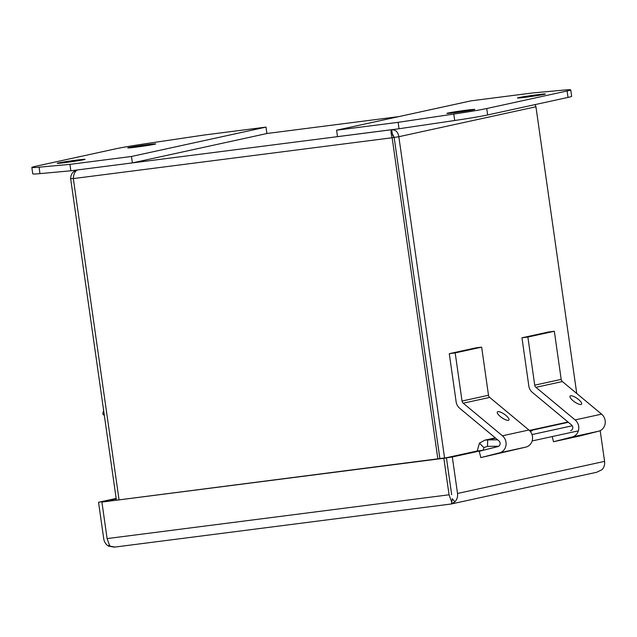 <?xml version="1.0" encoding="UTF-8"?>
<svg xmlns="http://www.w3.org/2000/svg" width="637" height="637" viewBox="0 0 637 637"><rect width="100%" height="100%" fill="white"/><g stroke="black" fill="none" stroke-linecap="round" stroke-linejoin="round"><path stroke-width="0.96" d="M136.207 147.115A14.094 0.454 171.9 0 1 127.766 147.895A14.094 0.454 171.9 0 1 147.235 144.703A14.094 0.454 171.9 0 1 155.675 143.922A14.094 0.454 171.9 0 1 136.207 147.115M65.635 162.523A14.094 0.454 171.9 0 1 57.195 163.303A14.094 0.454 171.9 0 1 76.663 160.11A14.094 0.454 171.9 0 1 85.103 159.33A14.094 0.454 171.9 0 1 65.635 162.523M35.481 166.329A45.108 1.449 -8.1 0 0 31.85 167.427A45.108 1.449 -8.1 0 0 39.072 167.197L69.935 164.362L131.469 156.479L266.003 127.105L204.469 134.98L148.803 143.237A45.108 1.449 -8.1 0 0 115.854 148.779L35.481 166.329M31.85 167.427L32.766 173.853A45.108 1.449 -8.1 0 0 39.988 173.622L70.85 170.788L69.935 164.362M266.003 127.105L266.919 133.531L132.385 162.905L131.469 156.479M70.85 170.788L132.385 162.905M73.335 178.4L70.659 178.742C70.747 173.957 73.08 171.019 77.642 169.944C75.07 170.899 73.629 173.782 73.327 178.583L392.137 137.751C390.863 133.149 390.72 130.466 391.707 129.717C395.72 129.693 398.093 132.026 398.834 136.708L392.137 137.751L437.834 458.823M77.618 169.92L391.707 129.717L392.265 133.619L394.144 137.313L392.432 134.805M444.562 457.963L398.834 136.708L535.94 106.769L535.112 104.595M119.023 499.663L73.327 178.583M70.659 178.742L116.38 499.997M535.94 106.769L576.748 393.499M439.872 458.568L394.144 137.313L439.88 458.56M575.123 419.918L601.583 414.138L562.375 381.547L535.916 387.328L575.123 419.918A9.746 8.926 77.7 0 1 578.691 426.4A9.746 8.926 77.7 0 1 572.169 436.99L598.637 431.209L579.957 435.947L553.489 441.728L572.169 436.99M601.583 414.138A9.746 8.926 77.7 0 1 605.15 420.619A9.746 8.926 77.7 0 1 598.637 431.209M581.048 404.471A7.039 2.142 -145.2 0 1 573.81 401.318A7.039 2.142 -145.2 0 1 570.043 396.11A7.039 2.142 -145.2 0 1 570.593 395.784A7.039 2.142 -145.2 0 1 577.823 398.937A7.039 2.142 -145.2 0 1 581.597 404.145A7.039 2.142 -145.2 0 1 581.048 404.471M535.916 387.328A3.249 2.978 77.7 0 1 534.722 385.162L527.874 337.045L521.966 337.801L528.821 385.918A9.746 8.926 -102.3 0 0 532.381 392.408L571.588 424.998A3.249 2.978 77.7 0 1 570.609 430.684M521.966 337.801L548.433 332.02L554.341 331.264L561.189 379.389A3.249 2.978 -102.3 0 0 562.375 381.547M552.207 436.56L553.489 441.728M527.874 337.045L554.341 331.264M466.38 110.193A14.094 0.454 171.9 0 1 474.82 109.413A14.094 0.454 171.9 0 1 455.351 112.606A14.094 0.454 171.9 0 1 446.911 113.386A14.094 0.454 171.9 0 1 466.38 110.193M536.951 94.786A14.094 0.454 171.9 0 1 545.391 94.005A14.094 0.454 171.9 0 1 525.923 97.198A14.094 0.454 171.9 0 1 517.483 97.979A14.094 0.454 171.9 0 1 536.951 94.786M567.105 90.98A45.108 1.449 -8.1 0 0 570.736 89.881A45.108 1.449 -8.1 0 0 563.514 90.12L532.651 92.946L471.117 100.829L336.583 130.203L398.117 122.328L453.783 114.071A45.108 1.449 -8.1 0 0 486.732 108.529L567.105 90.98L568.021 97.405A45.108 1.449 -8.1 0 0 571.652 96.306L570.736 89.881M398.117 122.328L399.025 128.754L454.699 120.504A45.108 1.449 -8.1 0 0 487.647 114.955L568.021 97.405M336.583 130.203L337.499 136.636L399.025 128.754M502.434 435.788L528.901 430.007L489.694 397.416L463.226 403.197L502.434 435.788A9.746 8.926 77.7 0 1 506.001 442.269A9.746 8.926 77.7 0 1 499.488 452.859L525.947 447.086L480.808 457.597L499.488 452.859M528.901 430.007A9.746 8.926 77.7 0 1 532.468 436.496A9.746 8.926 77.7 0 1 525.947 447.086M508.358 420.34A7.039 2.142 -145.2 0 1 501.128 417.187A7.039 2.142 -145.2 0 1 497.354 411.98A7.039 2.142 -145.2 0 1 497.911 411.653A7.039 2.142 -145.2 0 1 505.141 414.806A7.039 2.142 -145.2 0 1 508.915 420.014A7.039 2.142 -145.2 0 1 508.358 420.34M463.226 403.197A3.249 2.978 77.7 0 1 462.04 401.039L455.192 352.914L449.284 353.67L456.132 401.796A9.746 8.926 -102.3 0 0 459.699 408.277L498.906 440.868A3.249 2.978 77.7 0 1 497.919 446.561L479.247 451.291L480.808 457.597M449.284 353.67L475.743 347.89L481.652 347.133L488.499 395.258A3.249 2.978 -102.3 0 0 489.694 397.416M455.192 352.914L481.652 347.133M451.617 494.232L451.657 494.702M477.248 450.996L483.157 450.24L483.873 447.62L479.414 443.145L477.248 450.996L446.41 457.724L451.609 494.232L446.402 457.724L101.912 502.083L107.104 538.591L109.819 546.092L114.931 547.064L451.322 503.978L451.768 502.29L449.061 494.79L443.862 458.282L101.912 502.083M109.11 545.017L108.569 546.164C105.885 544.508 104.277 542.047 103.735 538.791L98.536 502.282L116.229 498.954M484.98 449.841L452.318 456.968L443.862 458.282M452.238 498.755L451.768 502.29M479.414 443.145L484.892 440.151L487.695 439.904L487.472 446.362L483.873 447.62M529.387 430.445L531.553 430.333L531.529 431.026M451.354 503.971L596.686 472.264L601.973 469.692C604.099 467.423 604.959 464.644 604.577 461.371L600.197 430.644M452.318 456.968L457.517 493.476C457.899 496.756 457.04 499.527 454.914 501.805L452.262 498.755M451.322 503.978L454.914 501.805M98.536 502.282L116.157 498.437M114.318 547.119L108.569 546.164M530.127 431.233L532.142 430.7L531.553 430.333L568.347 422.299M497.648 439.825L487.695 439.904L495.658 438.168M572.273 425.779L532.006 434.569M498.628 446.266L487.472 446.362M578.356 430.851L532.134 440.947M104.341 415.443A16.96 3.352 -164.8 0 1 102.836 413.405L103.632 410.467M39.072 167.197L39.988 173.622M398.929 116.595L266.919 133.499L398.873 116.603M534.722 385.162L561.189 379.389M486.732 108.529L487.647 114.955M453.783 114.071L454.699 120.504M462.04 401.039L488.499 395.258M449.061 494.79L107.104 538.591M457.517 493.476L604.577 461.371M495.307 437.874L484.892 440.151M567.997 422.005L529.594 430.389"/></g></svg>
